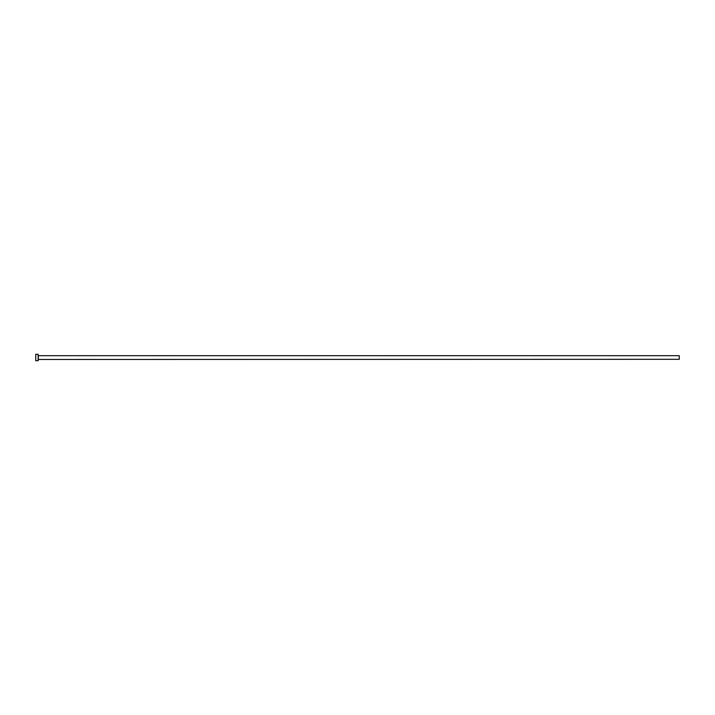 <?xml version="1.0" encoding="UTF-8"?>
<svg xmlns="http://www.w3.org/2000/svg" width="715" height="715" viewBox="0 0 715 715"><rect width="100%" height="100%" fill="white"/><g stroke="black" fill="none" stroke-linecap="round" stroke-linejoin="round"><path stroke-width="1.07" d="M38.315 359.305L38.315 355.695L679.25 355.695L679.25 359.305L38.154 359.466M38.154 357.5L38.154 360.709L35.75 360.709L35.75 354.291L38.154 354.291L38.154 357.5"/></g></svg>
